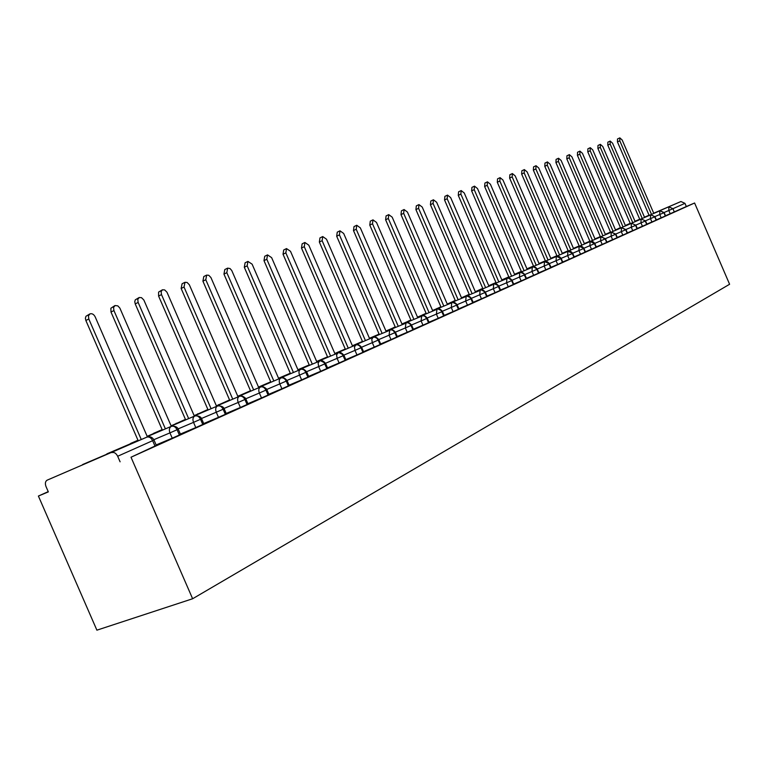 <?xml version="1.0" encoding="UTF-8"?>
<svg xmlns="http://www.w3.org/2000/svg" width="768" height="768" viewBox="0 0 768 768"><rect width="100%" height="100%" fill="white"/><g stroke="black" fill="none" stroke-linecap="round" stroke-linejoin="round"><path stroke-width="1.15" d="M48.23 491.635L38.4 496.051L96.893 630.173L192.624 598.752L729.6 284.266L694.598 203.002L131.011 457.229L192.624 598.752M47.165 480.154L146.851 437.136L47.107 480.182C45.274 481.373 44.909 483.494 46.013 486.566L48.336 491.885L38.4 496.051M156.336 445.411L131.011 457.229M154.992 446.074L152.64 440.678L117.677 456.259L120.096 461.808M117.677 456.259C116.083 453.197 114.125 451.978 111.811 452.592M653.77 213.331L680.938 201.523L653.722 213.216M649.056 215.232L644.477 217.2M639.734 219.235L635.011 221.27M680.938 201.523L684.96 203.338L686.333 206.525L694.598 203.002M665.52 215.731L670.214 213.725L668.813 210.49L664.118 212.496M686.333 206.525L670.214 213.725M665.578 215.875L661.171 217.805L659.76 214.522L654.902 216.605M656.323 219.878L661.171 217.805M635.126 221.549L650.765 214.838L654.96 216.71L656.381 220.032L651.917 221.981L650.477 218.659L645.475 220.8M646.906 224.112L651.917 221.981M625.478 225.811L641.28 219.024L645.523 220.915L646.973 224.275L642.432 226.253L640.982 222.893L635.818 225.101M637.267 228.451L642.432 226.253M615.59 230.16L631.574 223.306L635.875 225.216L637.334 228.614L632.726 230.63L631.267 227.222L625.93 229.507M627.389 232.906L632.726 230.63M627.466 233.059L622.79 235.104L621.302 231.667L615.792 234.019M617.28 237.456L622.79 235.104M617.347 237.619L612.605 239.693L611.098 236.218L605.405 238.646M606.912 242.122L612.605 239.693M606.979 242.294L602.17 244.406L600.643 240.874L594.758 243.389M596.285 246.912L602.17 244.406M596.352 247.075L591.466 249.226L589.92 245.654L583.843 248.256M585.379 251.818L591.466 249.226M562.397 253.613L579.341 246.355L583.901 248.39L585.466 252L580.493 254.17L578.928 250.56L572.64 253.248M574.205 256.848L580.493 254.17M550.934 258.672L568.08 251.318L572.707 253.382L574.282 257.04L569.232 259.248L567.648 255.581L561.149 258.365M562.733 262.013L569.232 259.248M539.174 263.856L556.531 256.416L561.216 258.509L562.81 262.214L557.674 264.461L556.07 260.746L549.35 263.616M550.954 267.322L557.674 264.461M527.098 269.174L544.666 261.648L549.418 263.76L551.04 267.523L545.808 269.808L544.186 266.045L537.235 269.011M538.858 272.765L545.808 269.808M514.704 274.646L533.558 266.861L537.302 269.165L538.944 272.966L533.635 275.29L531.984 271.488L524.794 274.56M526.435 278.352L533.635 275.29M526.522 278.554L521.117 280.934L519.446 277.075L511.997 280.253M513.667 284.102L521.117 280.934M488.88 286.032L508.214 278.045L512.074 280.416L513.763 284.323L508.262 286.733L506.563 282.816L498.854 286.109M500.544 290.006L508.262 286.733M500.64 290.227L495.043 292.685L493.325 288.72L485.338 292.128M487.046 296.083L495.043 292.685M461.587 298.061L481.44 289.872L485.414 292.301L487.152 296.323L481.44 298.819L479.702 294.787L471.427 298.32M473.165 302.333L481.44 298.819M473.261 302.563L467.453 305.126L465.686 301.037L457.114 304.694M458.87 308.765L467.453 305.126M458.438 309.226L453.053 311.616L451.267 307.469L442.368 311.261M444.163 315.389L453.053 311.616M443.693 315.859L438.23 318.298L436.406 314.093L427.181 318.019M429.005 322.205L438.23 318.298M402.096 324.288L423.034 315.648L424.982 316.349L426.691 318.49L427.277 318.221L429.12 322.483L422.957 325.181L421.104 320.909L411.533 324.989M413.386 329.242L422.957 325.181M386.083 331.344L407.309 322.589L409.642 323.578L411.014 325.478L411.629 325.19L413.501 329.52L407.213 332.275L405.341 327.946L395.405 332.17M397.277 336.49L407.213 332.275M369.581 338.621L391.104 329.741L393.101 330.47L394.858 332.678L395.501 332.39L397.402 336.778L390.989 339.59L389.078 335.194L378.758 339.581M380.669 343.958L390.989 339.59M352.55 346.128L373.037 337.354L374.803 337.171L376.771 338.15L378.182 340.109L378.864 339.802L380.794 344.266L374.237 347.136L372.307 342.672L361.584 347.232M363.523 351.677L374.237 347.136M334.982 353.866L355.949 344.899L357.552 344.784L359.539 345.792L360.979 347.789L361.69 347.462L363.658 351.994L356.957 354.931L354.989 350.39L343.853 355.123M345.821 359.635L356.957 354.931M345.955 359.952L339.11 362.976L337.114 358.358L325.536 363.283M327.533 367.872L339.11 362.976M327.667 368.189L320.678 371.28L318.643 366.586L306.595 371.712M308.63 376.368L320.678 371.28M308.774 376.704L301.622 379.872L299.549 375.101L287.011 380.429M289.085 385.162L301.622 379.872M258.691 387.494L280.992 377.962C283.162 377.472 284.909 378.518 286.253 381.101L287.136 380.698L289.238 385.536L281.904 388.762L279.802 383.904L266.746 389.453M268.848 394.262L281.904 388.762M269.011 394.627L261.504 397.958L259.363 393.014L245.77 398.784M247.901 403.69L261.504 397.958M248.074 404.064L240.384 407.472L238.195 402.451L224.026 408.461M226.205 413.443L240.384 407.472M194.256 415.901L217.68 405.898C219.898 405.398 221.712 406.512 223.123 409.248L224.17 408.768L226.387 413.875L218.486 417.341L216.269 412.224L201.494 418.493M203.702 423.562L218.486 417.341M203.885 423.974L195.792 427.574L193.526 422.362L178.109 428.899M180.365 434.064L195.792 427.574M180.557 434.496L172.243 438.182L169.939 432.883L153.84 439.699M156.134 444.95L172.243 438.182M147.283 436.598L171.523 426.259C173.77 425.76 175.632 426.931 177.091 429.773L179.405 435.072M107.136 453.754L138.106 440.515M171.206 426.058L195.024 415.891C197.251 415.392 199.094 416.534 200.534 419.318L202.8 424.522M130.858 443.328L137.981 440.246M147.168 436.32L162.259 429.878M217.526 405.955C215.626 407.136 215.203 409.229 216.269 412.224L223.123 409.248L225.35 414.355M153.6 433.382L162.144 429.61M171.091 425.798L185.539 419.616M216.499 406.099L239.53 396.259C241.728 395.76 243.523 396.854 244.915 399.533L247.094 404.554M175.114 424.07L185.434 419.366M194.15 415.642L208.003 409.728M237.955 396.634L260.621 386.947C262.81 386.458 264.576 387.523 265.949 390.154L268.09 395.088M196.608 414.595L207.898 409.488M216.394 405.859L229.67 400.176M280.838 378.029C279.13 379.104 278.784 381.062 279.802 383.904L286.253 381.101L288.365 385.949M217.392 405.427L229.574 399.946M237.859 396.403L250.608 390.95M278.726 378.662L301.478 369.12L303.59 369.667L305.078 370.992L307.949 377.117M237.811 396.298L250.512 390.739M258.595 387.274L270.826 382.042M298.099 370.128L320.506 360.72L324.067 362.554L326.89 368.582M258.509 387.072L270.739 381.83M278.63 378.451L290.381 373.43M316.838 361.862L338.909 352.598L342.432 354.394L345.216 360.317M278.544 378.259L290.294 373.229M298.013 369.926L309.302 365.088M355.786 344.966L354.461 347.03L354.989 350.39L360.979 347.789L362.947 352.32M297.926 369.734L309.216 364.896M316.752 361.67L327.61 357.024M373.037 337.354L371.77 339.37L372.307 342.672L378.182 340.109L380.122 344.582M316.675 361.488L327.533 356.842M334.896 353.683L345.341 349.21M389.77 329.971L389.078 335.194L394.858 332.678L396.758 337.075M334.819 353.51L345.264 349.037M352.474 345.946L362.525 341.645M405.974 322.819L405.341 327.946L411.014 325.478L412.896 329.808M352.397 345.773L362.448 341.472M369.504 338.448L379.181 334.301M421.699 315.878L421.104 320.909L426.691 318.49L428.534 322.752M369.437 338.285L379.104 334.138M386.016 331.181L395.328 327.187M417.629 317.434L437.894 308.918L441.187 310.522L443.712 315.907M377.472 334.838L379.037 333.974M385.949 331.018L395.261 327.024M402.029 324.125L411.005 320.275M432.71 310.79L452.698 302.39L455.962 303.955L458.448 309.264M392.736 328.109L395.194 326.87M401.962 323.971L410.938 320.122M417.562 317.28L426.221 313.574M447.36 304.33L467.088 296.045L470.304 297.581L472.762 302.813M407.558 321.571L410.87 319.978M417.504 317.136L426.154 313.421M432.643 310.637L440.995 307.056M480.144 290.102L479.702 294.787L484.925 292.522L486.672 296.544M421.978 315.216L426.096 313.286M432.586 310.493L440.938 306.922M447.293 304.186L455.347 300.73M475.43 291.955L494.64 283.882L497.789 285.37L500.179 290.458M436.013 309.034L440.87 306.778M447.235 304.051L455.29 300.595M461.53 297.917L469.306 294.586M506.938 278.275L506.563 282.816L511.632 280.618L513.322 284.525M449.654 303.014L455.232 300.461M461.472 297.782L469.248 294.451M475.373 291.821L482.87 288.605M501.965 280.262L520.694 272.39L523.776 273.821L526.109 278.765M462.941 297.158L469.19 294.326M475.315 291.696L482.813 288.48M488.822 285.898L496.07 282.787M532.301 267.091L531.984 271.488L536.899 269.347L538.541 273.158M475.882 291.456L482.765 288.355M488.765 285.773L496.013 282.662M501.907 280.138L508.906 277.133M544.474 261.725L544.186 266.045L549.024 263.942L550.656 267.696M488.746 285.706L495.965 282.547M501.859 280.013L508.858 277.008M514.646 274.522L521.414 271.622M556.33 256.493L556.07 260.746L560.842 258.672L562.445 262.387M501.811 279.898L508.81 276.893M514.598 274.406L521.357 271.507M527.05 269.059L533.587 266.256M567.878 251.395L567.648 255.581L572.352 253.546L573.926 257.203M514.55 274.291L521.309 271.392M527.002 268.944L533.539 266.141M539.126 263.741L545.443 261.024M579.13 246.432L578.928 250.56L583.565 248.544L585.12 252.163M526.954 268.838L533.491 266.035M539.078 263.635L545.395 260.918M550.886 258.557L557.002 255.936M573.571 248.688L590.314 241.507L594.49 243.667L596.035 247.238M539.03 263.53L545.347 260.813M550.838 258.451L556.954 255.83M562.349 253.507L568.262 250.973M584.467 243.888L601.018 236.794L605.155 238.915L606.672 242.448M550.8 258.346L556.906 255.725M562.31 253.402L568.224 250.867M573.523 248.582L579.254 246.125M595.094 239.203L611.453 232.186L615.552 234.288L617.05 237.763M562.262 253.306L568.176 250.762M573.485 248.486L579.206 246.029M584.429 243.782L589.968 241.402M605.472 234.624L621.638 227.693L625.69 229.757L627.178 233.203M573.446 248.39L579.168 245.933M584.381 243.686L589.92 241.306M595.056 239.098L600.422 236.794M631.363 223.382L631.267 227.222L635.587 225.35L637.056 228.749M584.342 243.59L589.882 241.21M595.018 239.011L600.374 236.698M605.434 234.528L610.627 232.301M641.069 219.11L640.982 222.893L645.254 221.04L646.704 224.4M588.787 241.68L589.843 241.123M594.979 238.915L600.336 236.611M605.386 234.442L610.579 232.205M615.552 230.074L620.582 227.914M650.544 214.925L650.477 218.659L654.701 216.826L656.131 220.147M598.656 237.331L600.298 236.525M605.347 234.355L610.541 232.118M615.514 229.978L620.544 227.818M625.44 225.715L630.317 223.622M644.563 217.392L660.019 210.758L663.917 212.717L665.328 216M608.294 233.088L610.502 232.032M615.475 229.891L620.506 227.731M625.402 225.629L630.278 223.536M635.088 221.462L639.811 219.437M147.427 436.925L95.174 316.858C93.821 314.314 92.093 313.306 90.01 313.853L88.445 315.859L88.81 318.998L85.862 320.496L85.392 318.211L85.958 316.282L89.702 314.006M138.23 440.813L85.862 320.496M141.264 439.517L88.81 318.998M171.322 426.336L119.846 308.045L117.821 305.875L115.056 305.53L113.558 307.488L113.933 310.57L110.995 312.048L110.88 308.237L114.778 305.674M162.384 430.157L110.995 312.048M165.398 428.87L113.933 310.57M194.371 416.16L143.846 300L141.485 297.648L139.21 297.514L137.76 299.424L138.144 302.438L135.226 303.907L134.755 301.709L135.264 299.856L138.941 297.648M185.654 419.885L135.226 303.907M188.659 418.608L138.144 302.438M216.605 406.349L166.992 292.243L164.698 289.93L162.49 289.776L161.107 291.638L161.501 294.605L158.592 296.064L158.602 292.09L162.25 289.901M208.109 409.978L158.592 296.064M211.094 408.701L161.501 294.605M238.061 396.874L189.331 284.746L187.104 282.47L184.963 282.307L184.032 287.04L181.142 288.48L182.083 283.757L184.742 282.422M229.776 400.416L181.142 288.48M232.742 399.149L184.032 287.04M258.787 387.725L210.912 277.517L208.733 275.27L206.669 275.107L205.795 279.734L202.915 281.165L203.798 276.538L206.458 275.203M250.704 391.19L202.915 281.165M253.651 389.923L205.795 279.734M278.822 378.893L231.763 270.528L229.997 268.522L227.645 268.138L226.819 272.678L223.958 274.099L224.794 269.558L227.453 268.234M270.922 382.262L223.958 274.099M273.85 381.014L226.819 272.678M298.186 370.339L252.125 264.182L247.92 261.398L247.152 265.853L244.31 267.264L245.088 262.81L247.738 261.494M290.477 373.642L244.31 267.264M293.386 372.394L247.152 265.853M316.925 362.074L271.632 257.645L267.533 254.89L266.813 259.258L263.99 260.65L264.72 256.282L267.37 254.966M309.389 365.299L263.99 260.65M312.278 364.061L266.813 259.258M335.069 354.067L290.506 251.309L286.522 248.582L285.84 252.874L283.037 254.246L283.718 249.965L286.368 248.659M327.696 357.216L283.037 254.246M330.566 355.987L285.84 252.874M352.637 346.31L308.784 245.165L304.906 242.477L304.272 246.682L301.488 248.045L302.122 243.84L304.762 242.544M345.427 349.402L301.488 248.045M348.269 348.182L304.272 246.682M369.658 338.803L326.506 239.222L322.723 236.554L322.128 240.691L319.354 242.045L319.958 237.917L322.589 236.621M362.602 341.818L319.354 242.045M365.434 340.608L322.128 240.691M386.16 331.517L343.68 233.462L339.994 230.822L339.437 234.883L336.682 236.227L337.248 232.166L339.859 230.88M379.258 334.474L336.682 236.227M382.061 333.274L339.437 234.883M402.163 324.451L360.336 227.866L356.736 225.254L356.218 229.248L353.491 230.573L354.01 226.589L356.621 225.322M395.405 327.35L353.491 230.573M398.189 326.15L356.218 229.248M417.696 317.597L376.502 222.442L372.989 219.859L372.509 223.786L369.792 225.101L370.282 221.174L372.874 219.917M411.072 320.438L369.792 225.101M413.837 319.248L372.509 223.786M432.778 310.944L392.189 217.171L388.762 214.618L388.31 218.477L385.622 219.782L386.074 215.923L388.656 214.675M426.288 313.728L385.622 219.782M429.034 312.547L388.31 218.477M447.427 304.483L407.434 212.064L404.083 209.53L403.661 213.322L400.992 214.618L401.414 210.826L403.987 209.578M441.062 307.21L400.992 214.618M443.789 306.038L403.661 213.322M461.654 298.205L422.237 207.091L418.973 204.586L418.579 208.32L415.92 209.597L416.314 205.872L418.877 204.634M455.414 300.874L415.92 209.597M458.122 299.722L418.579 208.32M475.488 292.099L436.637 202.262L433.44 199.786L433.075 203.453L430.435 204.72L430.8 201.053L433.344 199.824M469.363 294.72L430.435 204.72M472.051 293.568L433.075 203.453M488.938 286.166L450.634 197.558L447.504 195.11L447.168 198.73L444.547 199.978L444.883 196.368L447.504 195.11M482.928 288.739L444.547 199.978M485.597 287.597L447.168 198.73M502.022 280.387L464.246 192.989L461.184 190.57L460.877 194.122L458.275 195.37L458.592 191.818L461.184 190.57M496.128 282.922L458.275 195.37M498.768 281.779L460.877 194.122M514.752 274.771L477.494 188.544L474.499 186.144L474.211 189.648L471.629 190.877L471.926 187.382L474.499 186.144M508.963 277.258L471.629 190.877M511.594 276.125L474.211 189.648M527.155 269.299L490.387 184.214L487.459 181.843L487.2 185.29L484.637 186.509L484.906 183.062L487.459 181.843M521.462 271.738L484.637 186.509M524.074 270.624L487.2 185.29M539.222 263.971L502.954 180L500.083 177.648L499.843 181.046L497.299 182.256L497.539 178.858L500.083 177.648M533.635 266.371L497.299 182.256M536.227 265.258L499.843 181.046M550.982 258.787L515.184 175.891L512.381 173.568L512.16 176.909L509.635 178.109L509.856 174.768L512.381 173.568M545.491 261.139L509.635 178.109M548.064 260.035L512.16 176.909M562.445 253.728L527.117 171.898L524.362 169.584L524.16 172.886L521.654 174.077L521.856 170.774L524.362 169.584M557.05 256.042L521.654 174.077M559.594 254.947L524.16 172.886M573.619 248.794L538.733 167.99L536.035 165.706L535.862 168.96L533.366 170.141L533.549 166.886L536.035 165.706M568.31 251.078L533.366 170.141M570.845 249.994L535.862 168.96M584.515 243.994L550.07 164.189L547.43 161.923L547.267 165.13L544.79 166.301L544.963 163.094L547.43 161.923M579.293 246.23L544.79 166.301M581.808 245.155L547.267 165.13M595.142 239.299L561.13 160.474L558.538 158.237L558.394 161.395L555.936 162.557L556.09 159.389L558.538 158.237M590.006 241.507L555.936 162.557M592.502 240.442L558.394 161.395M605.51 234.73L571.92 156.854L569.376 154.637L569.242 157.757L566.813 158.899L566.938 155.779L569.376 154.637M600.461 236.899L566.813 158.899M602.938 235.834L569.242 157.757M615.638 230.256L582.451 153.322L579.955 151.123L579.84 154.195L577.421 155.338L577.536 152.256L579.955 151.123M610.666 232.397L577.421 155.338M613.114 231.341L579.84 154.195M625.517 225.898L592.733 149.875L590.275 147.686L590.179 150.73L587.779 151.853L587.885 148.819L590.275 147.686M620.621 228L587.779 151.853M623.059 226.954L590.179 150.73M635.165 221.645L602.774 146.506L600.365 144.346L600.278 147.341L597.898 148.454L597.984 145.459L600.365 144.346M630.355 223.709L597.898 148.454M632.765 222.672L600.278 147.341M644.602 217.478L612.576 143.213L610.214 141.072L610.147 144.029L607.786 145.133L607.853 142.176L610.214 141.072M639.85 219.523L607.786 145.133M642.25 218.486L610.147 144.029M653.808 213.418L622.166 139.997L619.843 137.875L619.786 140.794L617.443 141.888L617.501 138.97L619.843 137.875M649.133 215.424L617.443 141.888M651.514 214.406L619.786 140.794M82.589 464.554L146.851 437.136C149.155 436.512 151.085 437.693 152.64 440.678L153.994 440.026M630.192 223.344L625.334 225.485M620.467 227.626L618.384 228.547L620.467 227.645M625.363 225.542L630.24 223.45M635.059 221.376L639.782 219.35M644.525 217.306L649.104 215.338M684.96 203.338L672.931 208.704L674.323 211.949M668.851 206.851L672.931 208.704L668.813 210.49L668.851 206.851M171.379 426.317C169.325 427.574 168.845 429.763 169.939 432.883L178.262 429.206L180.576 434.525M106.32 454.426L107.414 453.619M194.88 415.949C192.902 417.168 192.451 419.309 193.526 422.362L201.629 418.79L203.904 424.013M130.195 443.894L131.242 443.117M153.245 433.728L154.234 432.989M239.376 396.317C237.542 397.459 237.149 399.504 238.195 402.451L245.894 399.062L248.083 404.093M175.498 423.907L176.438 423.216M224.17 408.768L224.16 408.749C223.459 406.742 221.299 405.792 217.68 405.898M260.467 387.014C258.701 388.128 258.336 390.125 259.363 393.014L266.87 389.712L269.021 394.656M197.002 414.422L197.894 413.76M217.786 405.254L218.64 404.621M300.518 369.341C298.867 370.387 298.55 372.307 299.549 375.101L306.71 371.952L308.784 376.733M237.898 396.384L238.714 395.779M287.136 380.698L287.136 380.678C284.669 377.789 282.624 376.877 280.992 377.962M319.546 360.95L318.115 363.11L318.643 366.586L325.642 363.514M337.958 352.829L336.586 354.941L337.114 358.358L343.958 355.344L345.965 359.971M355.949 344.899C357.542 343.901 359.453 344.755 361.69 347.462L361.69 347.443M378.864 339.802L378.854 339.792C376.694 337.152 374.803 336.317 373.21 337.286M389.942 329.904C391.498 328.954 393.35 329.779 395.501 332.39L395.491 332.371M411.629 325.19L411.629 325.181C409.546 322.637 407.722 321.821 406.157 322.752M436.963 309.149L436.406 314.093L442.454 311.443M377.875 334.666L378.461 334.224M421.882 315.811C423.446 314.899 425.242 315.706 427.277 318.221L427.267 318.211M451.776 302.611L451.267 307.469L457.19 304.867M393.139 327.936L393.696 327.514M466.166 296.266L465.686 301.037L471.504 298.493L473.27 302.582M407.962 321.398L408.499 320.995M422.381 315.043L422.899 314.65M493.728 284.112L493.325 288.72L498.922 286.262L500.64 290.237M436.406 308.861L436.906 308.486M480.326 290.026C481.843 289.181 483.533 289.939 485.414 292.301L485.405 292.291M450.058 302.842L450.538 302.477M519.792 272.611L519.446 277.075L524.861 274.704L526.531 278.573M512.074 280.416L512.074 280.406C510.269 278.131 508.618 277.392 507.13 278.208M532.493 267.014C533.962 266.237 535.565 266.947 537.302 269.165L537.302 269.155M549.418 263.76L549.418 263.76C547.728 261.59 546.144 260.88 544.666 261.648M556.531 256.416C557.981 255.658 559.536 256.358 561.216 258.509L561.206 258.499M572.707 253.382L572.698 253.373C571.046 251.261 569.51 250.57 568.08 251.318M590.102 241.594L589.92 245.654L594.816 243.514L596.362 247.085M583.901 248.39L583.901 248.381C582.288 246.298 580.771 245.626 579.341 246.355M600.806 236.87L600.643 240.874L605.462 238.771L606.989 242.294M611.242 232.262L611.098 236.218L615.85 234.144L617.347 237.629M621.427 227.77L621.302 231.667L625.978 229.622L627.466 233.069M635.875 225.216L631.574 223.306M645.523 220.915L641.28 219.024M659.808 210.845L659.76 214.522L664.166 212.602L665.578 215.885M654.96 216.71L650.765 214.838M107.357 453.638L105.955 454.579M156.355 445.45L154.003 440.054C152.39 437.126 150.019 436.147 146.899 437.117M131.184 443.146L129.83 444.048M178.272 429.235C177.35 426.96 175.104 425.962 171.523 426.259M154.176 433.018L152.87 433.891M201.638 418.819C200.832 416.65 198.624 415.68 195.024 415.891M245.904 399.082C247.056 399.082 241.469 394.378 239.53 396.259M266.88 389.731C268.358 390.298 262.512 384.902 260.621 386.947M306.72 371.971C304.32 369.12 302.304 368.218 300.682 369.283M319.709 360.883C321.302 359.846 323.28 360.72 325.651 363.533L327.677 368.208M343.968 355.363C341.664 352.608 339.715 351.744 338.131 352.762M362.39 341.328L361.766 341.76M437.146 309.082C438.682 308.179 440.448 308.976 442.454 311.453L444.269 315.648M451.958 302.544C453.494 301.67 455.242 302.448 457.19 304.877L458.986 309.024M471.504 298.502C469.574 296.102 467.856 295.334 466.349 296.198M498.931 286.272C497.069 283.949 495.398 283.2 493.92 284.035M524.861 274.714C523.104 272.467 521.482 271.738 519.984 272.534M594.816 243.523C593.222 241.459 591.725 240.787 590.314 241.507M605.462 238.771L601.018 236.794M615.85 234.144L611.453 232.186M625.978 229.632L621.638 227.693M664.166 212.602L660.019 210.758"/></g></svg>
